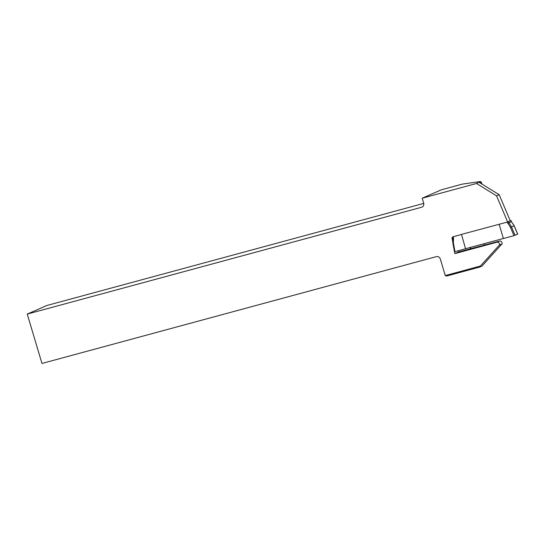 <?xml version="1.0" encoding="UTF-8"?>
<svg xmlns="http://www.w3.org/2000/svg" width="545" height="545" viewBox="0 0 545 545"><rect width="100%" height="100%" fill="white"/><g stroke="black" fill="none" stroke-linecap="round" stroke-linejoin="round"><path stroke-width="0.82" d="M507.64 221.978L496.563 195.846L476.514 183.488L480.172 181.54L462.358 184.108L441.477 189.762L422.198 198.203L423.669 203.142A3.44 3.134 66.4 0 1 421.626 207.25L27.25 314.077L46.856 305.493L423.738 203.408M27.25 314.077L41.972 363.461L436.347 256.634A3.44 3.134 66.4 0 1 440.353 259.107L445.265 275.572L480.404 266.049L499.438 245.012A2.153 1.955 -113.6 0 0 496.911 242.225L454.857 253.616L454.516 251.756M452.847 242.45L452.003 237.729L452.854 237.497M422.198 198.203L476.514 183.488M479.116 182.35L499.179 194.701L510.188 220.684M480.404 266.049L479.668 267.084L481.957 266.083L502.047 243.867A2.153 1.955 -113.6 0 0 499.527 241.081L458.692 251.933L458.468 250.7M481.889 184.04L481.31 182.098L479.907 182.711M479.668 267.084L446.593 276.043L445.265 275.572M496.563 195.846L499.179 194.701M502.047 243.867L499.438 245.012M484.41 245.175L483.987 243.744M470.008 247.532L470.376 248.772M454.857 253.616L458.692 251.933M481.31 182.098L480.172 181.54M465.539 248.786L461.526 234.384L465.539 248.786L454.946 251.654L453.372 242.879L453.535 238.015L453.161 236.755L452.704 236.741M461.295 234.548L453.161 236.755M461.526 234.384L507.279 222.094L510.965 220.541M465.784 248.677L503.376 238.492M454.51 251.715L454.946 251.654M453.065 237.933L453.535 238.015M452.902 242.743L453.372 242.879M499.145 224.295L503.389 238.533L513.983 235.665L510.481 227.408L507.279 222.094M517.668 234.132L513.983 235.665M514.119 225.759L510.481 227.408M517.682 234.166L514.105 225.732L511.38 221.686L507.661 223.355M421.626 207.25L422.395 206.916M470.315 247.45L470.723 248.813M496.911 242.225L499.527 241.081M508.342 221.672L511.489 226.877L515.066 235.311M511.312 221.72L510.958 220.527M452.997 237.988L452.643 236.803M452.834 242.784L452.997 237.954M454.441 251.736L452.841 242.818M511.033 220.507L511.394 221.713M511.367 221.665L514.167 225.691M514.187 225.719L517.743 234.112"/></g></svg>
